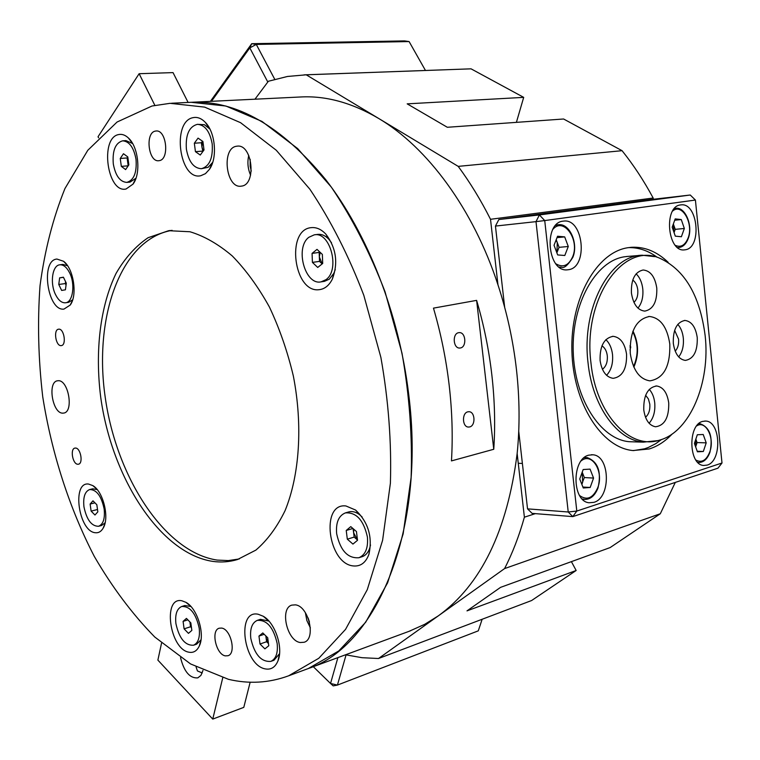 <?xml version="1.0" encoding="UTF-8"?>
<svg xmlns="http://www.w3.org/2000/svg" width="760" height="760" viewBox="0 0 760 760"><rect width="100%" height="100%" fill="white"/><g stroke="black" fill="none" stroke-linecap="round" stroke-linejoin="round"><path stroke-width="1.14" d="M313.3 666.691L330.543 683.477L337.896 657.609M346.066 654.92L337.421 685.083L478.277 630.847L482.153 619.257M333.194 685.881L337.421 685.083L330.543 683.477L333.194 685.881M121.324 166.373L120.251 158.469L123.471 153.729L127.794 156.921L128.868 164.873L125.618 169.584L121.324 166.373L128.184 165.822L127.651 161.889L128.63 165.214M132.62 143.555L125.941 140.6L122.645 140.818C115.396 142.889 112.28 150.603 113.297 163.932C115.501 175.759 120.004 181.906 126.796 182.391C133.902 180.32 136.98 172.634 136.021 159.343C133.817 147.544 129.361 141.369 122.645 140.818M126.796 182.391L130.064 182.105L135.964 178.201M127.88 157.548L127.651 161.889L127.12 157.947L120.251 158.469M127.12 157.947L127.794 156.959M705.166 335.777C699.884 295.051 684.408 269.049 658.749 257.783C622.155 242.564 582.844 299.563 590.928 362.634C595.869 414.248 629.954 450.404 659.784 440.068C690.023 431.747 710.476 382.641 705.166 335.777M658.122 440.581L643.264 442.149C617.149 440.296 592.372 406.049 588.04 362.795C581.295 308.57 609.425 255.36 642.219 255.227L654.597 256.623M632.738 280.07C635.512 282.007 637.193 285.304 637.783 289.94C638.181 295.478 636.899 299.611 633.935 302.347M674.633 330.334L678.575 339.178C678.956 344.337 677.825 348.327 675.193 351.139M645.63 395.305L648.394 398.943L649.809 404.206C650.199 410.067 648.764 414.418 645.515 417.249M601.948 345.866C604.884 347.7 606.67 351.006 607.297 355.784C607.706 362.073 606.072 366.567 602.414 369.265M600.096 360.477C601.797 371.269 606.147 377.226 613.158 378.337C622.45 376.856 626.914 368.828 626.563 354.255C624.853 343.283 620.397 337.307 613.178 336.328C604.096 337.991 599.725 346.047 600.096 360.477M606.575 375.307C611.23 370.272 613.206 363.356 612.522 354.569C611.733 348.099 609.52 343.13 605.862 339.663M673.303 343.263C674.889 353.713 678.917 359.433 685.368 360.411C693.652 358.901 697.614 351.31 697.253 337.639C695.666 327.047 691.562 321.309 684.931 320.445C676.818 322.088 672.942 329.697 673.303 343.263M678.68 356.924C682.385 352.108 683.924 345.819 683.306 338.067C682.651 332.291 680.808 327.712 677.797 324.358M643.767 409.858C645.278 419.919 649.202 425.552 655.538 426.778C664.62 425.505 669.019 417.563 668.733 402.962C667.223 392.74 663.204 387.077 656.688 385.976C647.786 387.401 643.482 395.361 643.767 409.858M649.087 423.253C653.505 418.219 655.386 411.416 654.74 402.857C654.075 397.166 652.251 392.673 649.268 389.376M631.427 293.037C633.222 304.247 637.678 310.279 644.793 311.115C653.22 309.387 657.21 301.72 656.783 288.116C654.996 276.745 650.446 270.702 643.14 269.999C634.894 271.871 630.99 279.556 631.427 293.037M637.944 308.113C641.82 303.297 643.435 296.923 642.789 288.981C642 282.416 639.778 277.372 636.12 273.847M630.268 353.381C632.852 370.006 639.388 379.164 649.876 380.855C663.727 378.556 670.377 366.301 669.807 344.09C667.223 327.066 660.459 317.87 649.515 316.483C636.111 319.152 629.688 331.455 630.268 353.381M556.871 252.814L559.075 247.333L568.281 246.497L564.689 236.892L557.564 236.236L554.031 245.271L557.669 254.933L564.794 255.493L568.281 246.497M557.014 237.642L564.689 236.892M556.206 239.704L559.075 247.333M556.909 252.909L557.279 242.573L556.025 240.16M268.479 643.577L266.599 641.725L266.076 637.773L268.47 643.501M268.888 621.072L260.452 619.314L257.288 620.369C252.016 622.792 249.85 628.776 250.791 638.343C254.419 654.408 261.098 662.093 270.816 661.39C275.956 658.958 278.074 653.001 277.172 643.53C273.514 627.456 266.883 619.732 257.288 620.369M268.764 645.762L264.888 648.859L260.005 644.014L258.96 636.082L262.798 632.947L267.719 637.773L268.764 645.762M270.816 661.39L273.961 660.269L279.566 653.628M266.599 641.725L260.005 644.014M266 636.082L266.076 637.773L265.838 635.93M264.176 634.296L258.96 636.082M311.248 227.648C285.703 229.52 293.749 293.018 318.991 289.702C324.587 289.142 329.042 285.608 332.348 279.11C338.38 262.941 336.214 247.95 325.869 234.156C321.271 229.282 316.397 227.116 311.248 227.648M345.952 505.97C320.188 502.569 327.959 563.977 353.428 565.943C360.667 566.57 365.835 562.666 368.952 554.211C372.685 536.902 368.229 522.177 355.594 510.055L345.952 505.97M258.181 614.251C236.037 609.235 243.476 665.323 265.335 668.904C271.092 669.95 275.32 667.242 278.008 660.772C283.48 647.871 275.187 622.896 263.312 616.284L258.181 614.251M181.925 600.789C162.336 596.286 169.575 649.116 188.898 652.203C193.439 653.068 196.906 651.006 199.3 646.028C205.266 634.239 197.305 608.275 185.962 602.347L181.925 600.789M88.54 484.053C71.544 481.593 78.641 531.658 95.37 532.731C98.553 533.083 101.137 531.572 103.132 528.19C109.725 517.95 103.284 491.425 92.815 485.602L88.54 484.053M56.943 259.055C40.204 260.053 47.5 311.486 63.963 309.092L70.186 305.073C77.71 295.459 73.635 268.441 63.545 261.278L56.943 259.055M118.683 134.558C99.588 137.731 107.255 193.6 126.065 189.002L132.99 184.148C141.189 173.745 138.577 146.975 128.411 137.997C125.229 135.014 121.98 133.864 118.683 134.558M193.125 117.648C171.456 121.343 179.36 180.861 200.735 175.731L205.447 173.66L209.484 169.299C217.626 157.928 215.431 132.458 205.361 122.407C201.457 118.361 197.372 116.774 193.125 117.648M58.767 329.175L58.529 329.203C53.191 329.678 55.774 346.256 61.085 345.619L61.37 345.591C66.709 345.116 64.068 328.444 58.767 329.175M75.515 448.048L74.907 448.096C69.901 448.799 72.684 464.312 77.805 464.255L78.46 464.208C83.467 463.486 80.627 447.887 75.515 448.048M155.344 131.1C144.923 132.715 148.371 162.336 158.764 160.721L159.286 160.655C169.727 159.419 166.506 129.485 156.056 130.995L155.344 131.1M221.635 628.073L219.184 628.216C210.653 630.344 216.039 654.54 225.34 655.87L227.981 655.737C236.502 653.533 230.898 629.119 221.635 628.073M236.407 146.262C221.217 148.333 226.005 188.679 241.091 186.171L241.528 186.105C256.756 184.746 252.424 143.858 237.234 146.148L236.407 146.262M248.758 155.41C247.209 162.193 247.817 168.786 250.591 175.189M295.383 604.856L291.84 605.121C279.594 608.275 286.89 640.841 300.228 642.523L304.133 642.257C316.359 638.961 308.636 606.005 295.383 604.856M305.368 612.655L306.878 620.606L310.384 627.893M58.225 380.722L57.456 380.798C47.243 381.947 52.516 413.715 62.804 413.145L63.783 413.06C73.995 411.873 68.486 379.753 58.225 380.722M168.625 230.698L148.057 237.718C135.565 246.23 124.896 258.134 116.061 273.419C100.111 306.28 94.886 351.253 100.71 397.185C111.72 477.897 160.227 553.527 212.743 561.383C221.189 562.571 229.434 561.953 237.481 559.531L255.883 550.107C267.235 540.379 276.963 527.231 285.066 510.672C299.601 475.085 302.945 425.457 293.341 375.991C287.517 351.5 279.547 328.519 269.42 307.04C258.286 286.957 245.927 269.942 232.322 255.997C218.339 244.131 204.212 236.046 189.952 231.752L168.625 230.698M172.093 230.337C120.811 238.963 93.499 317.091 105.212 397.242C116.394 477.46 164.787 552.339 217.16 560.082L228.323 560.586L239.267 558.952M191.102 102.296C236.493 100.12 281.342 125.884 325.651 179.569C367.384 233.282 398.895 313.243 408.671 394.088C426.084 530.983 376.257 646.209 308.37 668.515L338.751 650.968L365.665 622.25L387.6 582.834L403.142 533.909L411.122 477.451C412.499 436.886 409.45 395.447 401.983 353.124L385.063 291.84C370.091 252.842 352.174 217.93 331.312 187.083L297.673 148.589L261.934 121.4L225.891 106.029L191.102 102.296L171.551 103.246M228.475 679.326C248.947 684.171 268.992 683.003 288.62 675.811L318.81 658.264L345.534 629.394L367.27 589.674L382.603 540.284L390.393 483.227C391.637 442.197 388.464 400.254 380.883 357.409L363.822 295.345C348.773 255.854 330.799 220.486 309.899 189.24L276.26 150.243L240.587 122.692L204.668 107.122L170.059 103.322L151.99 106.01L117.069 122.027L87.789 150.299L64.951 188.546C53 218.139 44.688 250.562 40.014 285.836C37.411 322.069 38.313 359.081 42.74 396.844C51.727 453.349 69.302 508.06 94.287 556.386C112.195 587.242 132.354 614.128 154.784 637.042L190.579 663.955L228.475 679.326M91.124 511.109L90.127 504.042L92.977 500.84L96.834 504.735L97.831 511.841L94.962 515.014L91.124 511.109L97.498 509.514L97.071 506.445M97.147 489.554L92.71 488.813L89.651 489.544C84.873 491.492 82.973 497.268 83.961 506.863C86.688 519.821 91.552 526.29 98.553 526.271C103.246 524.324 105.118 518.567 104.158 509.01C101.412 496.052 96.587 489.564 89.651 489.544M98.553 526.271L101.593 525.483L105.127 522.747M96.947 505.542L96.824 504.725M94.962 502.844L90.127 504.042M681.274 219.564L684.342 228.475L681.387 236.74L675.308 236.141L672.192 227.192L675.193 218.889L681.274 219.564L674.709 220.229M673.35 223.982L675.222 229.349L684.342 228.475M674.063 232.56L675.222 229.349M674.034 232.484L673.332 224.038M191.472 627.693L190.56 626.762L190.057 623.038L191.397 627.142M190.921 606.508L184.813 605.53L181.716 606.499C176.899 608.674 174.961 614.375 175.911 623.608C179.189 638.419 185.06 645.62 193.524 645.221C198.236 643.045 200.136 637.364 199.215 628.197C195.909 613.386 190.076 606.147 181.716 606.499M191.843 630.401L188.461 633.365L184.1 628.852L183.084 621.385L186.438 618.393L190.826 622.886L191.843 630.401M193.524 645.221L196.602 644.195L201.011 639.797M190.56 626.762L184.1 628.852M189.971 622.012L190.057 623.038L189.914 621.956M187.872 619.856L183.084 621.385M467.865 411.825C461.766 412.917 462.175 426.882 468.302 427.053L469.623 426.949C475.731 425.78 475.237 411.825 469.091 411.72L467.865 411.825M458.641 332.69C452.209 333.555 453.093 348.327 459.562 348.051L460.427 347.966C466.868 347.035 465.899 332.262 459.41 332.623L458.641 332.69M251.266 171.133L250.144 166.212L250.173 159.296M409.051 631.322L424.716 624.321L438.301 615.866C481.051 584.915 507.338 530.803 517.151 453.52C519.906 426.398 519.669 398.392 516.448 369.483C513.142 340.575 506.986 312.351 497.961 284.82C473.252 208.99 427.433 147.383 378.727 118.493C351.851 102.676 325.641 95.513 300.095 97.004L192.603 102.23M493.762 449.274C495.368 425.163 494.741 400.434 491.862 375.098C488.936 349.752 483.854 324.843 476.615 300.371L433.466 308.132C440.838 333.269 446.053 358.844 449.131 384.854C452.152 410.856 452.931 436.202 451.469 460.902L493.762 449.274L476.615 300.371M497.961 284.82L490.514 219.298C480.805 200.041 470.031 182.4 458.204 166.373L306.223 74.812L287.479 76.465L268.385 81.254L254.97 99.199M653.306 199.272L653.172 198.027L490.514 219.298M535.363 513.636L524.39 517.189L517.151 453.52M345.524 654.788L361.988 657.694L378.508 658.511L531.601 600.533L576.156 570.484L571.396 561.64M675.298 482.419L660.297 513.76L610.147 547.57L500.564 587.356L466.991 610.878L576.156 570.484M378.508 658.511L504.583 568.584L660.297 513.76M524.39 517.189C519.137 535.952 512.534 553.081 504.583 568.584M306.223 74.812L471.058 68.837L304.048 74.86M458.204 166.373L622.069 150.689C633.545 165.024 643.91 180.804 653.172 198.027M622.069 150.689L563.597 118.997L447.336 127.281L407.189 103.854L523.697 97.365L471.058 68.837M516.392 122.36L523.697 97.365M309.444 622.012L308.085 617.908M581.761 484.13L584.336 477.565L593.56 478.068L590.073 469.119L583.167 469.537L579.737 478.999L583.271 487.986L590.178 487.483L593.56 478.068M582.217 472.15L584.336 477.565M581.865 484.414L582.654 482.239L582.198 472.216M582.901 487.046L590.178 487.483M629.983 347.026L630.743 347.006L630.021 350.065M630.743 347.006L630.031 345.61M357.485 539.989L354.16 537.092L353.618 532.76L357.485 539.942M362.14 517.009L359.623 514.719C355.851 511.898 352.194 510.976 348.659 511.955L345.382 512.895C338.627 515.698 335.72 522.642 336.661 533.748C340.375 550.591 347.795 558.591 358.91 557.726C365.465 554.895 368.296 547.989 367.403 537.016C363.669 520.201 356.326 512.154 345.382 512.895M357.523 540.284L352.944 544.093L347.32 539.172L346.227 530.471L350.769 526.623L356.44 531.525L357.523 540.284M358.91 557.726L362.168 556.69C365.655 555.484 368.173 552.625 369.731 548.121L370.519 544.996M354.16 537.092L347.32 539.172M353.79 529.236L353.618 532.76L353.106 528.646M352.916 528.475L346.227 530.471M202.226 672.98L197.429 670.918L196.099 667.005M202.977 670.424L200.925 675.412L197.809 677.872C189.839 678.452 184.082 671.726 180.548 657.675M222.737 677.834L212.752 719.093L243.789 707.37L250.154 682.204M212.752 719.093L157.88 660.117L161.548 643.112M633.441 450.594L644.537 448.818L648.337 447.469L655.709 443.697L661.542 439.498M657.219 257.298C648.194 250.638 638.647 247.418 628.596 247.617M628.254 256.367L624.226 256.823C595.593 261.136 571.729 303.515 573.211 351.148C574.38 398.781 600.505 439.356 629.27 441.712L634.296 441.864M65.683 281.894L66.101 284.762M65.55 302.774C72.931 302.271 75.468 284.135 69.606 272.821C66.728 267.216 63.451 264.547 59.783 264.812C52.269 265.278 49.789 283.375 55.566 294.652C58.463 300.371 61.788 303.088 65.55 302.774L68.675 302.328L72.684 299.782M58.767 284.459L59.641 277.856L63.412 277.201L66.31 283.195L65.417 289.816L61.636 290.434L58.767 284.459L65.322 283.575L65.578 281.684M67.602 265.791L62.928 264.413L59.783 264.812M63.488 277.352L59.641 277.856M66.053 285.085L65.322 283.575M425.457 70.462L409.099 41.562L256.291 44.422L274.74 79.296M267.805 82.032L249.802 47.88L211.47 101.308M210.397 101.365L251.712 43.7L404.424 40.907L409.099 41.562M256.291 44.422L251.712 43.7L249.802 47.88L256.291 44.422M703.218 434.501L706.211 442.852L703.332 451.487L697.423 451.801L694.403 443.412L697.319 434.748L703.218 434.501M695.837 439.128L697.082 442.577L706.211 442.852M695.827 439.175L695.647 446.861L697.082 442.577M697.233 451.269L703.332 451.487M202.91 151.439L201.923 146.936L203.252 150.974M209.893 129.038L204.383 124.697L197.41 124.326C189.097 126.568 185.43 134.843 186.38 149.159C188.698 161.709 193.686 168.226 201.343 168.71C209.475 166.459 213.094 158.203 212.201 143.944C209.883 131.442 204.962 124.906 197.41 124.326M204.012 149.957L200.26 155.04L195.434 151.658L194.332 143.232L198.046 138.12L202.901 141.464L204.012 149.957M201.343 168.71L208.136 167.305L212.714 162.327M202.473 151.136L195.434 151.658M202.616 141.274L201.923 146.936L201.381 142.737L194.332 143.232M201.381 142.737L202.502 141.198M321.072 281.856L325.926 279.69C340.375 269.962 330.296 231.334 314.26 234.84L308.864 237.281C294.68 247.646 305.026 285.579 321.072 281.856L324.453 281.342L329.308 279.167L333.83 273.353L335.274 269.562M317.015 249.375L322.354 254.41L322.696 263.483L317.709 267.444L312.417 262.39L312.065 253.394L317.015 249.375M331.512 242.763L328.928 239.352C325.394 235.6 321.641 233.957 317.67 234.403L314.26 234.84M319.513 261.383L319.342 256.899L322.164 263.901L319.513 261.383L312.417 262.39M320.178 252.358L319.342 256.899L319.172 252.415L312.065 253.394M319.172 252.415L319.751 251.949M702.706 421.391C687.658 424.593 688.56 465.006 703.684 465.462L707.161 465.091C722.2 461.253 720.841 421.163 705.65 421.068L702.706 421.391M680.608 204.924C663.508 206.083 667.327 252.159 684.294 249.898L685.188 249.793C702.24 247.95 697.984 202.236 680.941 204.886L680.608 204.924M563.169 221.15C543.219 222.585 547.39 272.156 567.216 269.838L568.48 269.705C588.42 267.453 583.585 218.177 563.644 221.093L563.169 221.15M588.753 455.164C571.567 458.888 571.843 501.41 589.067 502.759L593.902 502.341C611.135 497.857 610.204 455.61 592.857 454.793L588.753 455.164M668.163 262.323C657.058 251.674 644.936 246.658 631.807 247.275L627.931 247.712C596.686 252.206 570.408 298.452 571.89 350.787C573.031 403.123 601.549 447.763 632.928 450.547L649.173 448.979C657.571 446.358 665.256 441.351 672.23 433.941M722 463.001L695.409 200.051L544.73 220.571L576.802 511.053L722 463.001L717.953 468.179L572.803 516.619L532.114 513.38L527.535 508.858L568.223 511.993L536 221.635L495.444 226.071L504.668 307.306M518.738 431.319L527.535 508.858M649.971 199.652L498.854 219.535L539.4 214.938L690.251 195.016L649.971 199.652M495.444 226.071L498.854 219.535M572.803 516.619L576.802 511.053L568.223 511.993L572.803 516.619M695.409 200.051L690.251 195.016M544.73 220.571L539.4 214.938L536 221.635L544.73 220.571M98.581 137.845L98.04 136.724L139.127 73.71L173.033 72.609L188.109 102.438M139.127 73.71L154.859 105.355M555.655 225.397L558.391 224.732C569.658 223.012 578.635 243.57 572.859 257.269M555.873 263.796C562.942 267.985 568.528 265.658 572.641 256.813C579.984 239.913 563.739 216.666 552.995 229.207M559.569 267.377L561.517 267.226L559.113 267.035M674.414 208.534L675.697 208.297C685.406 206.691 693.177 225.796 688.256 238.44M675.364 245.376C680.846 247.751 685.092 245.309 688.085 238.051C693.908 223.564 681.967 202.521 672.572 211.1M677.702 247.627L678.623 247.551L677.587 247.541M584.117 457.719L587.128 457.558C598.015 461.652 601.644 471.779 598.006 487.939M579.605 495.548C586.995 500.783 593.056 498.142 597.788 487.606C604.105 471.751 591.936 451.791 581.2 460.845M585.114 499.481L582.236 498.987M633.583 366.5C638.637 354.768 638.362 343.168 632.757 331.702M698.62 423.776L700.074 423.738C709.802 427.3 713.108 436.743 710.001 452.058M695.903 460.066C701.774 463.134 706.42 460.37 709.84 451.772C714.942 437.969 705.726 419.71 696.635 425.961M699.19 462.498L697.784 462.374M626.449 256.519L640.414 255.369M629.27 441.712L643.264 442.149M648.536 316.53L649.515 316.483M655.823 385.976L656.688 385.976M684.351 320.463L684.931 320.445M612.408 336.357L613.178 336.328M659.784 440.068L657.514 440.762M556.054 224.979L558.096 224.76M561.517 267.226C564.148 268.508 567.919 265.221 572.831 257.355M410.628 630.743L288.62 675.811M170.202 230.498L169.357 230.603M208.943 127.927L205.361 122.407M212.049 163.419L209.484 169.299M132.439 143.374L128.411 137.997M135.888 178.315L132.99 184.148M67.212 265.231L63.545 261.278M72.438 300.533L70.186 305.073M96.634 488.956L92.815 485.602M104.918 523.64L103.132 528.19M190.864 606.452L185.962 602.347M200.972 640.015L199.3 646.028M268.195 620.616L263.312 616.284M279.328 654.293L278.008 660.772M359.623 514.719L355.594 510.055M369.731 548.121L368.952 554.211M328.928 239.352L325.869 234.156M333.83 273.353L332.348 279.11M674.51 208.42L675.497 208.316M678.623 247.551C682.898 247.095 686.09 244.083 688.227 238.516M468.587 411.711L469.091 411.72M518.311 463.277L522.386 463.467M584.459 457.444L585.817 457.501M582.54 499.292L583.813 499.377C590.045 499.842 594.776 496.042 597.987 487.986M632.994 331.075C638.761 342.959 639.046 354.977 633.859 367.118M698.687 423.719L699.238 423.728M697.851 462.441L698.345 462.46C703.503 462.64 707.389 459.192 709.992 452.105M630.002 247.437L631.807 247.275M591.365 454.727L592.857 454.793M704.7 421.059L705.65 421.068"/></g></svg>
